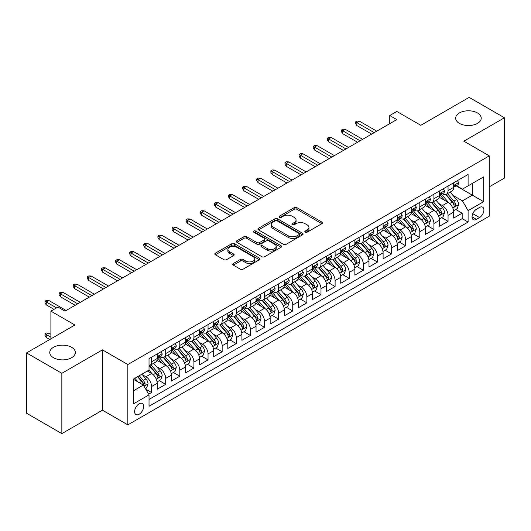 <?xml version="1.0" encoding="UTF-8"?>
<svg xmlns="http://www.w3.org/2000/svg" width="531" height="531" viewBox="0 0 531 531"><rect width="100%" height="100%" fill="white"/><g stroke="black" fill="none" stroke-linecap="round" stroke-linejoin="round"><path stroke-width="0.8" d="M305.212 232.186A1.374 0.79 0 0 0 307.15 232.186L321.879 223.684A1.958 1.128 0 0 0 322.45 222.887A1.958 1.128 0 0 0 321.879 222.084L296.929 207.681A1.958 1.128 0 0 0 294.161 207.681L279.439 216.183A1.374 0.79 0 0 0 279.034 216.741A1.374 0.79 0 0 0 279.439 217.305A1.374 0.79 0 0 0 281.377 217.305L283.282 216.203A6.272 3.617 0 0 1 292.15 216.203L294.227 217.405A6.272 3.617 0 0 1 296.066 219.967A6.272 3.617 0 0 1 294.227 222.522L292.322 223.624A1.374 0.79 0 0 0 291.924 224.182A1.374 0.79 0 0 0 292.322 224.746A1.374 0.79 0 0 0 294.267 224.746L296.172 223.644A6.272 3.617 0 0 1 305.04 223.644L307.117 224.845A6.272 3.617 0 0 1 308.956 227.407A6.272 3.617 0 0 1 307.117 229.963L305.212 231.065A1.374 0.79 0 0 0 304.807 231.622A1.374 0.79 0 0 0 305.212 232.186L305.212 231.065M71.585 347.294A12.777 7.374 0 0 0 57.66 345.694A12.777 7.374 0 0 0 49.775 352.511A12.777 7.374 0 0 0 53.518 357.728A12.777 7.374 0 0 0 67.444 359.328A12.777 7.374 0 0 0 75.329 352.511A12.777 7.374 0 0 0 71.585 347.294M477.482 112.95A12.777 7.374 0 0 0 463.556 111.351A12.777 7.374 0 0 0 455.671 118.167A12.777 7.374 0 0 0 459.415 123.384A12.777 7.374 0 0 0 473.34 124.984A12.777 7.374 0 0 0 481.225 118.167A12.777 7.374 0 0 0 477.482 112.95M139.142 414.26A6.392 3.69 120 0 0 143.317 408.624A6.392 3.69 120 0 0 142.335 403.507A6.392 3.69 120 0 0 139.142 403.825A6.392 3.69 120 0 0 134.967 409.454A6.392 3.69 120 0 0 135.949 414.572A6.392 3.69 120 0 0 139.142 414.26M233.321 263.529A1.958 1.128 0 0 0 232.751 264.332A1.958 1.128 0 0 0 233.321 265.128L240.324 269.171A1.958 1.128 0 0 0 243.092 269.171L259.447 259.725A1.958 1.128 0 0 0 260.017 258.929A1.958 1.128 0 0 0 259.447 258.126L234.503 243.729A1.958 1.128 0 0 0 231.728 243.729L215.38 253.168A1.958 1.128 0 0 0 214.803 253.971A1.958 1.128 0 0 0 215.38 254.767L223.83 259.646A1.958 1.128 0 0 0 226.604 259.646L233.6 255.61A1.958 1.128 0 0 0 234.178 254.807A1.958 1.128 0 0 0 233.6 254.01L229.412 251.588A5.244 3.027 0 0 1 227.872 249.444A5.244 3.027 0 0 1 231.111 246.649A5.244 3.027 0 0 1 236.826 247.307L253.247 256.785A5.244 3.027 0 0 1 254.78 258.929A5.244 3.027 0 0 1 251.541 261.723A5.244 3.027 0 0 1 245.833 261.066L243.092 259.486A1.958 1.128 0 0 0 240.324 259.486L233.321 263.529L233.321 265.128M489.27 186.846L504.45 178.077L504.45 117.763L469.152 97.385L420.798 125.303L396.796 111.444L389.741 115.519L396.796 119.594L65.021 311.146L57.965 307.071L50.903 311.146L50.903 338.858M61.848 373.3L61.848 433.615L102.437 410.184L102.437 349.863L61.848 373.3L26.55 352.923L74.904 325.005L50.903 311.146M102.437 349.863L127.845 364.538L489.27 155.868L489.27 216.183L127.845 424.853L127.845 364.538M504.45 117.763L463.862 141.193L489.27 155.868M283.421 244.287A1.958 1.128 0 0 0 286.189 244.287L302.544 234.848A1.958 1.128 0 0 0 303.121 234.045A1.958 1.128 0 0 0 302.544 233.248L277.6 218.845A1.958 1.128 0 0 0 274.826 218.845L258.478 228.284A1.958 1.128 0 0 0 257.9 229.087A1.958 1.128 0 0 0 258.478 229.883L283.421 244.287M254.243 232.485A1.374 0.79 0 0 1 255.637 232.678L255.637 231.045L280.992 245.687A1.958 1.128 0 0 1 281.569 246.484A1.958 1.128 0 0 1 280.992 247.287L264.644 256.725A1.958 1.128 0 0 1 261.869 256.725L236.926 242.328L236.926 240.729A1.958 1.128 0 0 0 236.355 241.525A1.958 1.128 0 0 0 236.926 242.328M236.926 240.729L243.928 236.687A1.958 1.128 0 0 1 246.696 236.687L256.812 242.528A1.958 1.128 0 0 0 259.586 242.528L264.226 239.846A1.958 1.128 0 0 0 264.803 239.043A1.958 1.128 0 0 0 264.226 238.246L253.692 232.166A1.374 0.79 0 0 1 253.294 231.602A1.374 0.79 0 0 1 254.143 230.872A1.374 0.79 0 0 1 255.637 231.045M61.848 433.615L26.55 413.237L26.55 352.923M148.64 394.188L151.567 392.495L145.706 389.11M142.374 374.713L145.919 376.764A7.985 4.613 60 0 1 151.567 386.541L157.216 383.282L157.216 389.236L165.685 384.344L159.26 380.634M156.492 366.563L160.037 368.614A7.985 4.613 60 0 1 165.685 378.391L171.334 375.132L171.334 381.085L179.803 376.194L173.378 372.483M170.61 358.412L174.155 360.463A7.985 4.613 60 0 1 179.803 370.24L185.452 366.981L185.452 372.928L193.921 368.043L187.496 364.332M184.728 350.261L188.273 352.312A7.985 4.613 60 0 1 193.921 362.089L199.57 358.83L199.57 364.777L208.039 359.892L201.614 356.182M198.846 342.11L202.391 344.161A7.985 4.613 60 0 1 208.039 353.938L213.688 350.679L213.688 356.626L222.157 351.741L215.732 348.031M212.964 333.959L216.509 336.004A7.985 4.613 60 0 1 222.157 345.787L227.806 342.528L227.806 348.475L236.275 343.59L229.85 339.88M227.082 325.808L230.627 327.853A7.985 4.613 60 0 1 236.275 337.636L241.924 334.377L241.924 340.325L250.393 335.439L243.968 331.729M241.2 317.657L244.745 319.702A7.985 4.613 60 0 1 250.393 329.485L256.042 326.226L256.042 332.174L264.511 327.288L258.086 323.578M255.318 309.507L258.862 311.551A7.985 4.613 60 0 1 264.511 321.335L270.16 318.076L270.16 324.023L278.629 319.131L272.204 315.427M269.436 301.356L272.98 303.4A7.985 4.613 60 0 1 278.629 313.184L284.277 309.925L284.277 315.872L292.747 310.98L286.322 307.276M283.554 293.205L287.098 295.249A7.985 4.613 60 0 1 292.747 305.033L298.395 301.774L298.395 307.721L306.865 302.829L300.44 299.126M297.672 285.054L301.216 287.098A7.985 4.613 60 0 1 306.865 296.882L312.513 293.623L312.513 299.57L320.983 294.678L314.558 290.975M311.79 276.903L315.334 278.948A7.985 4.613 60 0 1 320.983 288.731L326.631 285.472L326.631 291.419L335.101 286.528L328.676 282.824M325.908 268.752L329.452 270.797A7.985 4.613 60 0 1 335.101 280.58L340.749 277.321L340.749 283.269L349.219 278.377L342.794 274.673M340.026 260.602L343.57 262.646A7.985 4.613 60 0 1 349.219 272.43L354.867 269.171L354.867 275.118L363.337 270.226L356.918 266.522M354.144 252.451L357.695 254.495A7.985 4.613 60 0 1 363.337 264.279L368.985 261.02L368.985 266.967L377.455 262.075L371.036 258.371M368.262 244.3L371.813 246.344A7.985 4.613 60 0 1 377.455 256.128L383.103 252.869L383.103 258.816L391.573 253.924L385.154 250.214M382.386 236.149L385.931 238.193A7.985 4.613 60 0 1 391.573 247.977L397.221 244.718L397.221 250.665L405.691 245.773L399.272 242.063M396.504 227.998L400.049 230.042A7.985 4.613 60 0 1 405.691 239.826L411.339 236.567L411.339 242.514L419.809 237.622L413.39 233.912M410.622 219.847L414.167 221.892A7.985 4.613 60 0 1 419.809 231.675L425.457 228.41L425.457 234.363L433.927 229.472L427.508 225.761M424.74 211.696L428.285 213.741A7.985 4.613 60 0 1 433.927 223.524L439.575 220.259L439.575 226.213L448.051 221.321L448.051 215.374A7.985 4.613 -120 0 0 442.403 205.59L438.858 203.546M441.626 217.61L448.051 221.321M157.216 383.282A7.985 4.613 -120 0 0 151.567 373.499L147.333 371.056M171.334 375.132A7.985 4.613 -120 0 0 165.685 365.348L156.95 360.31M185.452 366.981A7.985 4.613 -120 0 0 179.803 357.197L171.075 352.159M199.57 358.83A7.985 4.613 -120 0 0 193.921 349.046L185.193 344.008M213.688 350.679A7.985 4.613 -120 0 0 208.039 340.895L199.311 335.857M227.806 342.528A7.985 4.613 -120 0 0 222.157 332.745L213.429 327.707M241.924 334.377A7.985 4.613 -120 0 0 236.275 324.594L227.547 319.556M256.042 326.226A7.985 4.613 -120 0 0 250.393 316.443L241.665 311.405M270.16 318.076A7.985 4.613 -120 0 0 264.511 308.292L255.783 303.254M284.277 309.925A7.985 4.613 -120 0 0 278.629 300.141L269.901 295.103M298.395 301.774A7.985 4.613 -120 0 0 292.747 291.99L284.019 286.952M312.513 293.623A7.985 4.613 -120 0 0 306.865 283.839L298.137 278.802M326.631 285.472A7.985 4.613 -120 0 0 320.983 275.689L312.255 270.651M340.749 277.321A7.985 4.613 -120 0 0 335.101 267.538L326.373 262.5M354.867 269.171A7.985 4.613 -120 0 0 349.219 259.387L340.49 254.349M368.985 261.02A7.985 4.613 -120 0 0 363.337 251.236L354.608 246.198M383.103 252.869A7.985 4.613 -120 0 0 377.455 243.085L368.726 238.041M397.221 244.718A7.985 4.613 -120 0 0 391.573 234.934L382.844 229.89M411.339 236.567A7.985 4.613 -120 0 0 405.691 226.783L396.962 221.739M425.457 228.41A7.985 4.613 -120 0 0 419.809 218.633L411.08 213.588M439.575 220.259A7.985 4.613 -120 0 0 433.927 210.482L425.198 205.437M479.533 207.462L476.426 209.26A6.193 3.571 120 0 0 472.384 214.71A6.193 3.571 120 0 0 473.333 219.675A6.193 3.571 120 0 0 476.426 219.363L479.533 217.571A6.193 3.571 120 0 0 483.575 212.121A6.193 3.571 120 0 0 482.626 207.156A6.193 3.571 120 0 0 479.533 207.462M133.493 390.783L143.377 385.075L149.025 394.858L149.025 406.268L468.096 222.058L468.096 210.641L462.448 200.864L452.976 195.395M149.025 394.858L133.493 403.825L133.493 379.041L149.025 370.08L149.025 358.664L468.096 174.453L468.096 185.863L483.628 176.896L483.628 201.68L468.096 210.641M159.964 356.832L160.037 356.872A7.985 4.613 60 0 0 164.033 357.27L169.681 354.011A7.985 4.613 -120 0 0 171.334 350.354L171.334 345.787M174.082 348.681L174.155 348.721A7.985 4.613 60 0 0 178.15 349.119L183.799 345.86A7.985 4.613 -120 0 0 185.452 342.203L185.452 337.636M188.2 340.53L188.273 340.57A7.985 4.613 60 0 0 192.268 340.968L197.917 337.709A7.985 4.613 -120 0 0 199.57 334.052L199.57 329.485M202.318 332.379L202.391 332.419A7.985 4.613 60 0 0 206.386 332.818L212.035 329.552A7.985 4.613 -120 0 0 213.688 325.901L213.688 321.335M216.436 324.229L216.509 324.268A7.985 4.613 60 0 0 220.504 324.667L226.153 321.401A7.985 4.613 -120 0 0 227.806 317.75L227.806 313.184M230.554 316.078L230.627 316.118A7.985 4.613 60 0 0 234.622 316.516L240.271 313.25A7.985 4.613 -120 0 0 241.924 309.6L241.924 305.033M244.672 307.927L244.745 307.967A7.985 4.613 60 0 0 248.74 308.365L254.389 305.099A7.985 4.613 -120 0 0 256.042 301.449L256.042 296.882M258.789 299.776L258.862 299.816A7.985 4.613 60 0 0 262.858 300.214L268.507 296.948A7.985 4.613 -120 0 0 270.16 293.298L270.16 288.731M272.907 291.625L272.98 291.665A7.985 4.613 60 0 0 276.976 292.063L282.625 288.798A7.985 4.613 -120 0 0 284.277 285.147L284.277 280.58M287.025 283.474L287.098 283.514A7.985 4.613 60 0 0 291.094 283.912L296.743 280.647A7.985 4.613 -120 0 0 298.395 276.99L298.395 272.43M301.143 275.317L301.216 275.363A7.985 4.613 60 0 0 305.212 275.755L310.861 272.496A7.985 4.613 -120 0 0 312.513 268.839L312.513 264.279M315.261 267.166L315.334 267.212A7.985 4.613 60 0 0 319.33 267.604L324.979 264.345A7.985 4.613 -120 0 0 326.631 260.688L326.631 256.128M329.379 259.015L329.452 259.062A7.985 4.613 60 0 0 333.448 259.453L339.097 256.194A7.985 4.613 -120 0 0 340.749 252.537L340.749 247.977M343.497 250.864L343.57 250.911A7.985 4.613 60 0 0 347.566 251.302L353.215 248.043A7.985 4.613 -120 0 0 354.867 244.386L354.867 239.826M357.615 242.713L357.695 242.76A7.985 4.613 60 0 0 361.684 243.152L367.333 239.893A7.985 4.613 -120 0 0 368.985 236.235L368.985 231.675M371.733 234.563L371.813 234.609A7.985 4.613 60 0 0 375.802 235.001L381.45 231.742A7.985 4.613 -120 0 0 383.103 228.084L383.103 223.524M385.851 226.412L385.931 226.458A7.985 4.613 60 0 0 389.92 226.85L395.568 223.591A7.985 4.613 -120 0 0 397.221 219.934L397.221 215.374M399.969 218.261L400.049 218.307A7.985 4.613 60 0 0 404.038 218.699L409.686 215.44A7.985 4.613 -120 0 0 411.339 211.783L411.339 207.223M414.094 210.11L414.167 210.157A7.985 4.613 60 0 0 418.156 210.548L423.804 207.289A7.985 4.613 -120 0 0 425.457 203.632L425.457 199.072M428.212 201.959L428.285 202.006A7.985 4.613 60 0 0 432.274 202.397L437.922 199.138A7.985 4.613 -120 0 0 439.575 195.481L439.575 190.914M149.025 399.425L462.169 218.633L462.169 213.17L453.693 218.062L453.693 212.108A7.985 4.613 -120 0 0 448.051 202.331L439.316 197.286M442.33 193.808L442.403 193.855A7.985 4.613 -120 0 0 446.392 194.246A7.985 4.613 -120 0 0 448.051 190.589L448.051 186.029M446.392 194.246L452.04 190.987A7.985 4.613 -120 0 0 453.693 187.33L453.693 182.764M151.567 357.197L151.567 361.764A7.985 4.613 60 0 1 149.915 365.421A7.985 4.613 60 0 1 149.025 365.74M149.915 365.421L155.556 362.162A7.985 4.613 -120 0 0 157.216 358.505L157.216 353.938M165.685 349.046L165.685 353.613A7.985 4.613 60 0 1 164.033 357.27M179.803 340.895L179.803 345.462A7.985 4.613 60 0 1 178.15 349.119M193.921 332.745L193.921 337.311A7.985 4.613 60 0 1 192.268 340.968M208.039 324.594L208.039 329.16A7.985 4.613 60 0 1 206.386 332.818M222.157 316.443L222.157 321.009A7.985 4.613 60 0 1 220.504 324.667M236.275 308.292L236.275 312.859A7.985 4.613 60 0 1 234.622 316.516M250.393 300.141L250.393 304.708A7.985 4.613 60 0 1 248.74 308.365M264.511 291.99L264.511 296.557A7.985 4.613 60 0 1 262.858 300.214M278.629 283.839L278.629 288.406A7.985 4.613 60 0 1 276.976 292.063M292.747 275.689L292.747 280.255A7.985 4.613 60 0 1 291.094 283.912M306.865 267.538L306.865 272.104A7.985 4.613 60 0 1 305.212 275.755M320.983 259.387L320.983 263.953A7.985 4.613 60 0 1 319.33 267.604M335.101 251.236L335.101 255.803A7.985 4.613 60 0 1 333.448 259.453M349.219 243.085L349.219 247.652A7.985 4.613 60 0 1 347.566 251.302M363.337 234.934L363.337 239.501A7.985 4.613 60 0 1 361.684 243.152M377.455 226.783L377.455 231.35A7.985 4.613 60 0 1 375.802 235.001M391.573 218.633L391.573 223.193A7.985 4.613 60 0 1 389.92 226.85M405.691 210.482L405.691 215.042A7.985 4.613 60 0 1 404.038 218.699M419.809 202.331L419.809 206.891A7.985 4.613 60 0 1 418.156 210.548M433.927 194.18L433.927 198.74A7.985 4.613 60 0 1 432.274 202.397M433.927 223.524L433.927 229.472M419.809 231.675L419.809 237.622M405.691 239.826L405.691 245.773M391.573 247.977L391.573 253.924M377.455 256.128L377.455 262.075M363.337 264.279L363.337 270.226M349.219 272.43L349.219 278.377M335.101 280.58L335.101 286.528M320.983 288.731L320.983 294.678M306.865 296.882L306.865 302.829M292.747 305.033L292.747 310.98M278.629 313.184L278.629 319.131M264.511 321.335L264.511 327.288M250.393 329.485L250.393 335.439M236.275 337.636L236.275 343.59M222.157 345.787L222.157 351.741M208.039 353.938L208.039 359.892M193.921 362.089L193.921 368.043M179.803 370.24L179.803 376.194M165.685 378.391L165.685 384.344M151.567 386.541L151.567 392.495M143.377 385.075L133.493 379.373M462.448 200.864L472.331 195.156L472.331 183.421L483.628 176.896M456.162 185.823L483.628 201.68M456.448 185.658L462.448 189.122L468.096 185.863M102.437 410.184L127.845 424.853M389.741 115.519L389.741 123.67M455.744 209.46L462.169 213.17M462.169 218.633L468.096 222.058M305.763 232.379L307.117 231.596A6.272 3.617 0 0 0 308.956 229.034L308.956 227.407M296.066 219.967L296.066 221.593A6.272 3.617 0 0 1 294.227 224.155L292.873 224.938M321.852 223.697L296.929 209.314A1.958 1.128 0 0 0 294.161 209.314L279.983 217.498M302.517 234.861L277.6 220.471A1.958 1.128 0 0 0 274.826 220.471L258.504 229.903M299.079 234.602A1.374 0.79 0 0 0 299.484 234.045A1.374 0.79 0 0 0 299.079 233.487L277.182 220.843A1.374 0.79 0 0 0 275.244 220.843L273.233 222.004A6.272 3.617 0 0 0 271.401 224.567A6.272 3.617 0 0 0 273.233 227.122L288.2 235.764A6.272 3.617 0 0 0 297.068 235.764L299.079 234.602L299.079 236.235A1.374 0.79 0 0 0 299.484 235.678L299.484 234.045M271.401 224.567L271.401 226.193A6.272 3.617 0 0 0 273.233 228.755L273.233 227.122M299.079 236.235L297.068 237.397A6.272 3.617 0 0 1 288.2 237.397L273.233 228.755M236.952 242.342L243.928 238.313L243.928 236.687M264.803 239.043L264.803 240.676A1.958 1.128 0 0 1 264.226 241.479L259.586 244.154A1.958 1.128 0 0 1 256.812 244.154L246.696 238.313A1.958 1.128 0 0 0 243.928 238.313M255.637 232.678L280.972 247.3M267.312 248.588A5.244 3.027 0 0 0 273.02 249.245A5.244 3.027 0 0 0 276.259 246.444A5.244 3.027 0 0 0 274.726 244.306L268.938 240.968A1.958 1.128 0 0 0 266.164 240.968L261.524 243.649A1.958 1.128 0 0 0 260.953 244.446A1.958 1.128 0 0 0 261.524 245.249L267.312 248.588L267.312 250.22A5.244 3.027 0 0 0 273.02 250.871A5.244 3.027 0 0 0 276.259 248.077L276.259 246.444M260.953 244.446L260.953 246.079A1.958 1.128 0 0 0 261.524 246.875L261.524 245.249M267.312 250.22L261.524 246.875M254.78 258.929L254.78 260.555A5.244 3.027 0 0 1 251.541 263.356A5.244 3.027 0 0 1 245.833 262.699L243.092 261.119A1.958 1.128 0 0 0 240.324 261.119L233.348 265.142M227.872 249.444L227.872 251.077A5.244 3.027 0 0 0 229.412 253.221L229.412 251.588M233.574 255.623L229.412 253.221M259.42 259.745L234.503 245.355A1.958 1.128 0 0 0 231.728 245.355L215.407 254.78M453.574 210.714L457.224 208.603L458.638 204.528A5.29 3.053 -120 0 0 456.574 199.563L450.122 192.096M448.834 202.849L441.46 194.313M444.639 200.36L440.358 195.408A12.678 7.321 -120 0 0 439.967 194.963M445.675 194.532L452.2 202.092A5.29 3.053 60 0 1 454.085 205.736L454.47 206.36L455.186 206.26L455.777 204.754A5.29 3.053 -120 0 0 453.892 201.11L447.441 193.642M446.06 194.412L453.069 202.53A2.695 1.553 60 0 1 453.746 203.585L455.777 204.754M457.437 180.606L458.638 182.684A5.29 3.053 60 0 1 457.543 185.027L454.861 186.573A5.29 3.053 -120 0 0 455.777 185.359L455.671 184.888M453.872 186.826L453.892 186.819A5.29 3.053 -120 0 0 454.861 186.573M455.094 184.961L455.777 185.359C455.445 184.556 454.881 184.888 454.085 186.335A5.29 3.053 60 0 1 453.693 187.085M374.209 132.637L356.845 122.615L356.845 125.548L355.571 123.511L355.571 121.878L356.845 122.615L359.387 121.148L376.751 131.17M356.845 125.548L371.667 134.104M355.571 121.878L356.985 121.061L359.387 121.148M439.456 218.865L443.106 216.754L444.52 212.679A5.29 3.053 -120 0 0 442.456 207.714L436.004 200.247M434.716 210.999L427.342 202.464M430.522 208.51L426.24 203.559A12.678 7.321 -120 0 0 425.849 203.114M431.557 202.683L438.082 210.243A5.29 3.053 60 0 1 439.967 213.887L440.352 214.511L441.069 214.411L441.659 212.904A5.29 3.053 -120 0 0 439.774 209.26L433.323 201.793M431.942 202.563L438.951 210.681A2.695 1.553 60 0 1 439.628 211.736L441.659 212.904M425.338 227.016L428.988 224.905L430.402 220.83A5.29 3.053 -120 0 0 428.338 215.865L421.886 208.398M420.598 219.15L413.224 210.615M416.404 216.661L412.122 211.71A12.678 7.321 -120 0 0 411.731 211.265M417.439 210.84L423.964 218.394A5.29 3.053 60 0 1 425.849 222.038L426.234 222.662L426.951 222.562L427.541 221.055A5.29 3.053 -120 0 0 425.656 217.411L419.205 209.944M417.824 210.714L424.833 218.832A2.695 1.553 60 0 1 425.51 219.887L427.541 221.055M411.22 235.167L414.87 233.056L416.284 228.98A5.29 3.053 -120 0 0 414.22 224.016L407.768 216.548M406.48 227.301L399.106 218.765M402.286 224.812L398.004 219.861A12.678 7.321 -120 0 0 397.613 219.416M403.321 218.991L409.846 226.545A5.29 3.053 60 0 1 411.731 230.189L412.116 230.812L412.833 230.713L413.423 229.206A5.29 3.053 -120 0 0 411.538 225.562L405.087 218.095M403.706 218.865L410.715 226.983A2.695 1.553 60 0 1 411.392 228.038L413.423 229.206M397.102 243.317L400.752 241.213L402.166 237.131A5.29 3.053 -120 0 0 400.102 232.166L393.65 224.699M392.363 235.452L384.988 226.916M388.168 232.963L383.886 228.011A12.678 7.321 -120 0 0 383.495 227.567M389.203 227.142L395.728 234.695A5.29 3.053 60 0 1 397.613 238.339L397.998 238.963L398.715 238.864L399.305 237.357A5.29 3.053 -120 0 0 397.42 233.713L390.969 226.246M389.588 227.016L396.597 235.133A2.695 1.553 60 0 1 397.274 236.189L399.305 237.357M443.319 188.757L444.52 190.835A5.29 3.053 60 0 1 443.425 193.178L440.743 194.724A5.29 3.053 -120 0 0 441.659 193.51L441.553 193.038M439.754 194.977L439.774 194.977A5.29 3.053 -120 0 0 440.743 194.724M440.976 193.111L441.659 193.51C441.327 192.707 440.763 193.038 439.967 194.485A5.29 3.053 60 0 1 439.575 195.235M360.091 140.788L342.727 130.765L342.727 133.699L341.453 131.661L341.453 130.029L342.727 130.765L345.269 129.298L362.633 139.321M342.727 133.699L357.549 142.255M341.453 130.029L342.867 129.212L345.269 129.298M429.201 196.908L430.402 198.986A5.29 3.053 60 0 1 429.307 201.329L426.619 202.875A5.29 3.053 -120 0 0 427.541 201.661L427.435 201.189M425.636 203.127L425.656 203.127A5.29 3.053 -120 0 0 426.619 202.875M426.858 201.262L427.541 201.661C427.209 200.864 426.645 201.189 425.849 202.636A5.29 3.053 60 0 1 425.457 203.386M345.973 148.939L328.609 138.916L328.609 141.85L327.335 139.812L327.335 138.179L328.609 138.916L331.152 137.449L348.515 147.472M328.609 141.85L343.431 150.406M327.335 138.179L328.749 137.363L331.152 137.449M415.083 205.059L416.284 207.136A5.29 3.053 60 0 1 415.189 209.48L412.501 211.026A5.29 3.053 -120 0 0 413.423 209.811L413.31 209.34M411.518 211.278L411.538 211.278A5.29 3.053 -120 0 0 412.501 211.026M412.74 209.413L413.423 209.811C413.091 209.015 412.527 209.34 411.731 210.787A5.29 3.053 60 0 1 411.339 211.537M331.855 157.09L314.491 147.067L314.491 150.001L313.217 147.963L313.217 146.33L314.491 147.067L317.034 145.6L334.397 155.623M314.491 150.001L329.313 158.557M313.217 146.33L314.631 145.514L317.034 145.6M400.965 213.21L402.166 215.287A5.29 3.053 60 0 1 401.071 217.63L398.383 219.177A5.29 3.053 -120 0 0 399.305 217.962L399.193 217.491M397.4 219.429L397.42 219.429A5.29 3.053 -120 0 0 398.383 219.177M398.622 217.564L399.305 217.962C398.973 217.166 398.409 217.491 397.613 218.938A5.29 3.053 60 0 1 397.221 219.688M317.737 165.241L300.373 155.218L300.373 158.152L299.099 156.114L299.099 154.481L300.373 155.218L302.916 153.751L320.279 163.774M300.373 158.152L315.195 166.707M299.099 154.481L300.513 153.665L302.916 153.751M382.984 251.468L386.634 249.364L388.048 245.282A5.29 3.053 -120 0 0 385.984 240.317L379.532 232.85M378.245 243.603L370.87 235.067M374.043 241.114L369.768 236.162A12.678 7.321 -120 0 0 369.377 235.718M375.085 235.293L381.61 242.846A5.29 3.053 60 0 1 383.495 246.49L383.88 247.114L384.597 247.015L385.187 245.508A5.29 3.053 -120 0 0 383.302 241.864L376.851 234.397M375.47 235.167L382.479 243.284A2.695 1.553 60 0 1 383.156 244.34L385.187 245.508M386.847 221.361L388.048 223.438A5.29 3.053 60 0 1 386.953 225.781L384.265 227.328A5.29 3.053 -120 0 0 385.187 226.113L385.075 225.642M383.282 227.58L383.302 227.58A5.29 3.053 -120 0 0 384.265 227.328M384.504 225.715L385.187 226.113C384.856 225.317 384.291 225.642 383.495 227.089A5.29 3.053 60 0 1 383.103 227.839M303.619 173.391L286.255 163.369L286.255 166.303L284.981 164.265L284.981 162.632L286.255 163.369L288.798 161.902L306.161 171.925M286.255 166.303L301.077 174.858M284.981 162.632L286.395 161.816L288.798 161.902M368.866 259.619L372.516 257.515L373.924 253.433A5.29 3.053 -120 0 0 371.866 248.468L365.414 241.001M364.127 251.754L356.752 243.218M359.925 249.265L355.651 244.313A12.678 7.321 -120 0 0 355.259 243.868M360.967 243.444L367.492 250.997A5.29 3.053 60 0 1 369.377 254.641L369.762 255.265L370.479 255.165L371.069 253.659A5.29 3.053 -120 0 0 369.184 250.015L362.733 242.548M361.352 243.317L368.361 251.435A2.695 1.553 60 0 1 369.038 252.49L371.069 253.659M372.729 229.511L373.924 231.589A5.29 3.053 60 0 1 372.835 233.932L370.147 235.479A5.29 3.053 -120 0 0 371.069 234.264L370.957 233.793M369.164 235.731L369.184 235.731A5.29 3.053 -120 0 0 370.147 235.479M370.386 233.866L371.069 234.264C370.738 233.467 370.173 233.793 369.377 235.24A5.29 3.053 60 0 1 368.985 235.996M289.501 181.542L272.137 171.52L272.137 174.453L270.863 172.416L270.863 170.783L272.137 171.52L274.68 170.053L292.043 180.075M272.137 174.453L286.959 183.009M270.863 170.783L272.277 169.966L274.68 170.053M354.748 267.77L358.398 265.666L359.806 261.591A5.29 3.053 -120 0 0 357.748 256.619L351.296 249.152M350.009 259.905L342.634 251.369M345.807 257.416L341.533 252.464A12.678 7.321 -120 0 0 341.141 252.019M346.849 251.594L353.374 259.148A5.29 3.053 60 0 1 355.259 262.792L355.644 263.416L356.361 263.316L356.951 261.816A5.29 3.053 -120 0 0 355.066 258.166L348.615 250.698M347.234 251.468L354.243 259.586A2.695 1.553 60 0 1 354.92 260.641L356.951 261.816M358.611 237.662L359.806 239.74A5.29 3.053 60 0 1 358.71 242.083L356.029 243.629A5.29 3.053 -120 0 0 356.951 242.415L356.839 241.944M355.047 243.882L355.066 243.882A5.29 3.053 -120 0 0 356.029 243.629M356.268 242.017L356.951 242.415C356.62 241.618 356.055 241.944 355.259 243.39A5.29 3.053 60 0 1 354.867 244.147M275.383 189.693L258.02 179.67L258.02 182.604L256.745 180.567L256.745 178.934L258.02 179.67L260.562 178.204L277.925 188.226M258.02 182.604L272.841 191.16M256.745 178.934L258.159 178.117L260.562 178.204M340.63 275.921L344.28 273.817L345.688 269.741A5.29 3.053 -120 0 0 343.63 264.77L337.178 257.303M335.884 268.055L328.516 259.52M331.689 265.566L327.415 260.615A12.678 7.321 -120 0 0 327.023 260.17M332.731 259.745L339.256 267.299A5.29 3.053 60 0 1 341.141 270.943L341.526 271.567L342.243 271.467L342.834 269.967A5.29 3.053 -120 0 0 340.948 266.316L334.497 258.849M333.11 259.619L340.125 267.737A2.695 1.553 60 0 1 340.802 268.792L342.834 269.967M344.493 245.813L345.688 247.891A5.29 3.053 60 0 1 344.592 250.234L341.911 251.78A5.29 3.053 -120 0 0 342.834 250.566L342.721 250.094M340.929 252.033L340.948 252.033A5.29 3.053 -120 0 0 341.911 251.78M342.15 250.167L342.834 250.566C342.502 249.769 341.937 250.094 341.141 251.541A5.29 3.053 60 0 1 340.749 252.298M261.265 197.844L243.902 187.821L243.902 190.755L242.627 188.717L242.627 187.085L243.902 187.821L246.444 186.354L263.807 196.377M243.902 190.755L258.723 199.311M242.627 187.085L244.041 186.275L246.444 186.354M326.512 284.072L330.163 281.968L331.57 277.892A5.29 3.053 -120 0 0 329.512 272.921L323.06 265.454M321.766 276.206L314.398 267.67M317.571 273.717L313.297 268.766A12.678 7.321 -120 0 0 312.898 268.321M318.613 267.896L325.138 275.45A5.29 3.053 60 0 1 327.023 279.094L327.408 279.718L328.125 279.618L328.716 278.118A5.29 3.053 -120 0 0 326.83 274.467L320.379 267M318.992 267.77L326.007 275.888A2.695 1.553 60 0 1 326.684 276.943L328.716 278.118M330.375 253.964L331.57 256.042A5.29 3.053 60 0 1 330.474 258.385L327.793 259.931A5.29 3.053 -120 0 0 328.716 258.716L328.603 258.245M326.811 260.183L326.83 260.183A5.29 3.053 -120 0 0 327.793 259.931M328.032 258.318L328.716 258.716C328.384 257.92 327.819 258.245 327.023 259.692A5.29 3.053 60 0 1 326.631 260.449M247.147 205.995L229.784 195.972L229.784 198.906L228.509 196.868L228.509 195.235L229.784 195.972L232.319 194.505L249.689 204.528M229.784 198.906L244.605 207.462M228.509 195.235L229.923 194.426L232.319 194.505M312.394 292.223L316.045 290.118L317.452 286.043A5.29 3.053 -120 0 0 315.394 281.072L308.942 273.604M307.648 284.357L300.28 275.821M303.453 281.868L299.179 276.916A12.678 7.321 -120 0 0 298.78 276.478M304.495 276.047L311.02 283.6A5.29 3.053 60 0 1 312.905 287.244L313.29 287.868L314 287.769L314.598 286.269A5.29 3.053 -120 0 0 312.713 282.618L306.261 275.151M304.874 275.921L311.889 284.039A2.695 1.553 60 0 1 312.567 285.094L314.598 286.269M316.257 262.115L317.452 264.192A5.29 3.053 60 0 1 316.357 266.535L313.675 268.082A5.29 3.053 -120 0 0 314.598 266.867L314.485 266.396M312.693 268.334L312.713 268.334A5.29 3.053 -120 0 0 313.675 268.082M313.914 266.469L314.598 266.867C314.266 266.071 313.702 266.396 312.905 267.843A5.29 3.053 60 0 1 312.513 268.6M233.029 214.146L215.666 204.123L215.666 207.057L214.391 205.019L214.391 203.386L215.666 204.123L218.201 202.656L235.572 212.679M215.666 207.057L230.487 215.613M214.391 203.386L215.805 202.576L218.201 202.656M298.276 300.373L301.927 298.269L303.334 294.194A5.29 3.053 -120 0 0 301.276 289.222L294.824 281.755M293.53 292.508L286.163 283.972M289.335 290.019L285.061 285.067A12.678 7.321 -120 0 0 284.662 284.629M290.377 284.198L296.902 291.751A5.29 3.053 60 0 1 298.787 295.395L299.172 296.019L299.882 295.92L300.48 294.42A5.29 3.053 -120 0 0 298.595 290.769L292.143 283.302M290.756 284.072L297.772 292.189A2.695 1.553 60 0 1 298.449 293.245L300.48 294.42M302.139 270.266L303.334 272.343A5.29 3.053 60 0 1 302.239 274.686L299.557 276.233A5.29 3.053 -120 0 0 300.48 275.018L300.367 274.547M298.575 276.485L298.595 276.485A5.29 3.053 -120 0 0 299.557 276.233M299.796 274.62L300.48 275.018C300.148 274.222 299.584 274.547 298.787 275.994A5.29 3.053 60 0 1 298.395 276.751M218.911 222.297L201.548 212.274L201.548 215.208L200.273 213.17L200.273 211.537L201.548 212.274L204.083 210.807L221.454 220.83M201.548 215.208L216.369 223.763M200.273 211.537L201.687 210.727L204.083 210.807M284.158 308.524L287.809 306.42L289.216 302.345A5.29 3.053 -120 0 0 287.158 297.373L280.707 289.906M279.412 300.659L272.045 292.123M275.217 298.17L270.943 293.218A12.678 7.321 -120 0 0 270.544 292.78M276.259 292.349L282.784 299.902A5.29 3.053 60 0 1 284.669 303.546L285.054 304.177L285.764 304.071L286.362 302.57A5.29 3.053 -120 0 0 284.477 298.926L278.025 291.453M276.638 292.223L283.654 300.34A2.695 1.553 60 0 1 284.331 301.396L286.362 302.57M288.021 278.417L289.216 280.494A5.29 3.053 60 0 1 288.121 282.837L285.439 284.39A5.29 3.053 -120 0 0 286.362 283.169L286.249 282.698M284.457 284.636L284.477 284.636A5.29 3.053 -120 0 0 285.439 284.39M285.678 282.771L286.362 283.169C286.03 282.373 285.466 282.698 284.669 284.145A5.29 3.053 60 0 1 284.277 284.901M204.793 230.447L187.43 220.425L187.43 223.359L186.155 221.321L186.155 219.688L187.43 220.425L189.965 218.958L207.336 228.98M187.43 223.359L202.251 231.914M186.155 219.688L187.569 218.878L189.965 218.958M273.903 286.567L275.098 288.652A5.29 3.053 60 0 1 274.003 290.988L271.321 292.541A5.29 3.053 -120 0 0 272.244 291.32L272.131 290.849M270.339 292.787L270.359 292.787A5.29 3.053 -120 0 0 271.321 292.541M271.56 290.928L272.244 291.32C271.912 290.523 271.348 290.849 270.551 292.296A5.29 3.053 60 0 1 270.16 293.052M190.675 238.598L173.305 228.576L173.305 231.509L172.037 229.472L172.037 227.839L173.305 228.576L175.847 227.109L193.218 237.131M173.305 231.509L188.133 240.065M172.037 227.839L173.451 227.029L175.847 227.109M259.785 294.718L260.98 296.802A5.29 3.053 60 0 1 259.885 299.139L257.203 300.692A5.29 3.053 -120 0 0 258.126 299.471L258.013 298.999M256.221 300.938L256.241 300.938A5.29 3.053 -120 0 0 257.203 300.692M257.442 299.079L258.126 299.471C257.794 298.674 257.23 298.999 256.433 300.446A5.29 3.053 60 0 1 256.042 301.203M176.557 246.749L159.187 236.726L159.187 239.66L157.919 237.622L157.919 235.99L159.187 236.726L161.729 235.26L179.1 245.282M159.187 239.66L174.015 248.223M157.919 235.99L159.333 235.18L161.729 235.26M270.04 316.675L273.691 314.571L275.098 310.496A5.29 3.053 -120 0 0 273.04 305.524L266.589 298.057M265.294 308.81L257.927 300.274M261.099 306.321L256.825 301.369A12.678 7.321 -120 0 0 256.427 300.931M262.141 300.5L268.659 308.053A5.29 3.053 60 0 1 270.551 311.697L270.936 312.328L271.646 312.221L272.244 310.721A5.29 3.053 -120 0 0 270.359 307.077L263.907 299.603M262.52 300.373L269.536 308.491A2.695 1.553 60 0 1 270.213 309.546L272.244 310.721M255.922 324.826L259.573 322.722L260.98 318.646A5.29 3.053 -120 0 0 258.922 313.675L252.471 306.208M251.176 316.961L243.809 308.425M246.981 314.478L242.707 309.52A12.678 7.321 -120 0 0 242.309 309.082M248.017 308.65L254.541 316.204A5.29 3.053 60 0 1 256.433 319.848L256.818 320.478L257.528 320.372L258.126 318.872A5.29 3.053 -120 0 0 256.241 315.228L249.789 307.754M248.402 308.524L255.418 316.642A2.695 1.553 60 0 1 256.095 317.697L258.126 318.872M241.804 332.977L245.455 330.873L246.862 326.797A5.29 3.053 -120 0 0 244.804 321.826L238.353 314.359M237.058 325.111L229.691 316.576M232.863 322.629L228.589 317.671A12.678 7.321 -120 0 0 228.191 317.233M233.899 316.801L240.424 324.355A5.29 3.053 60 0 1 242.315 327.999L242.7 328.629L243.41 328.523L244.008 327.023A5.29 3.053 -120 0 0 242.123 323.379L235.671 315.905M234.284 316.675L241.293 324.793A2.695 1.553 60 0 1 241.977 325.848L244.008 327.023M245.667 302.869L246.862 304.953A5.29 3.053 60 0 1 245.767 307.29L243.085 308.843A5.29 3.053 -120 0 0 244.008 307.622L243.895 307.15M242.096 309.088L242.123 309.088A5.29 3.053 -120 0 0 243.085 308.843M243.324 307.23L244.008 307.622C243.676 306.825 243.112 307.15 242.315 308.597A5.29 3.053 60 0 1 241.924 309.354M162.44 254.907L145.069 244.877L145.069 247.811L143.801 245.773L143.801 244.147L145.069 244.877L147.611 243.41L164.982 253.433M145.069 247.811L159.897 256.373M143.801 244.147L145.215 243.331L147.611 243.41M227.686 341.128L231.337 339.024L232.744 334.948A5.29 3.053 -120 0 0 230.686 329.977L224.235 322.509M222.94 333.262L215.566 324.726M218.745 330.78L214.464 325.822A12.678 7.321 -120 0 0 214.073 325.384M219.781 324.952L226.306 332.506A5.29 3.053 60 0 1 228.197 336.15L228.582 336.78L229.292 336.674L229.89 335.174A5.29 3.053 -120 0 0 228.005 331.53L221.553 324.056M220.166 324.826L227.175 332.944A2.695 1.553 60 0 1 227.859 333.999L229.89 335.174M231.543 311.027L232.744 313.104A5.29 3.053 60 0 1 231.649 315.441L228.967 316.994A5.29 3.053 -120 0 0 229.89 315.772L229.777 315.301M227.978 317.239L228.005 317.239A5.29 3.053 -120 0 0 228.967 316.994M229.206 315.381L229.89 315.772C229.558 314.976 228.994 315.301 228.197 316.748A5.29 3.053 60 0 1 227.806 317.505M148.322 263.057L130.951 253.028L130.951 255.962L129.683 253.924L129.683 252.298L130.951 253.028L133.493 251.561L150.857 261.584M130.951 255.962L145.779 264.524M129.683 252.298L131.097 251.482L133.493 251.561M213.568 349.279L217.219 347.174L218.626 343.099A5.29 3.053 -120 0 0 216.568 338.128L210.117 330.66M208.822 341.413L201.448 332.877M204.627 338.931L200.346 333.972A12.678 7.321 -120 0 0 199.955 333.534M205.663 333.103L212.188 340.656A5.29 3.053 60 0 1 214.079 344.3L214.464 344.931L215.174 344.831L215.772 343.325A5.29 3.053 -120 0 0 213.887 339.681L207.435 332.207M206.048 332.977L213.057 341.094A2.695 1.553 60 0 1 213.741 342.15L215.772 343.325M217.425 319.177L218.626 321.255A5.29 3.053 60 0 1 217.531 323.591L214.849 325.145A5.29 3.053 -120 0 0 215.772 323.923L215.659 323.452M213.86 325.39L213.887 325.39A5.29 3.053 -120 0 0 214.849 325.145M215.088 323.532L215.772 323.923C215.44 323.127 214.876 323.452 214.079 324.899A5.29 3.053 60 0 1 213.688 325.656M134.204 271.208L116.833 261.179L116.833 264.113L115.566 262.075L115.566 260.449L116.833 261.179L119.375 259.712L136.739 269.741M116.833 264.113L131.661 272.675M115.566 260.449L116.979 259.632L119.375 259.712M199.45 357.429L203.101 355.325L204.508 351.25A5.29 3.053 -120 0 0 202.45 346.278L195.999 338.811M194.704 349.564L187.33 341.028M190.51 347.082L186.228 342.123A12.678 7.321 -120 0 0 185.837 341.685M191.545 341.254L198.07 348.807A5.29 3.053 60 0 1 199.961 352.451L200.346 353.082L201.057 352.982L201.654 351.476A5.29 3.053 -120 0 0 199.769 347.832L193.317 340.364M191.93 341.128L198.939 349.245A2.695 1.553 60 0 1 199.623 350.301L201.654 351.476M203.307 327.328L204.508 329.406A5.29 3.053 60 0 1 203.413 331.742L200.731 333.295A5.29 3.053 -120 0 0 201.654 332.074L201.541 331.603M199.742 333.541L199.769 333.541A5.29 3.053 -120 0 0 200.731 333.295M200.97 331.683L201.654 332.074C201.322 331.278 200.758 331.603 199.961 333.05A5.29 3.053 60 0 1 199.57 333.807M120.086 279.359L102.715 269.33L102.715 272.264L101.448 270.226L101.448 268.6L102.715 269.33L105.257 267.863L122.621 277.892M102.715 272.264L117.543 280.826M101.448 268.6L102.861 267.783L105.257 267.863M185.332 365.58L188.976 363.476L190.39 359.401A5.29 3.053 -120 0 0 188.332 354.429L181.881 346.962M180.586 357.715L173.212 349.179M176.392 355.232L172.11 350.274A12.678 7.321 -120 0 0 171.719 349.836M177.427 349.405L183.952 356.958A5.29 3.053 60 0 1 185.843 360.602L186.228 361.233L186.939 361.133L187.536 359.626A5.29 3.053 -120 0 0 185.651 355.982L179.199 348.515M177.812 349.279L184.821 357.396A2.695 1.553 60 0 1 185.505 358.452L187.536 359.626M189.189 335.479L190.39 337.557A5.29 3.053 60 0 1 189.295 339.893L186.613 341.446A5.29 3.053 -120 0 0 187.536 340.225L187.423 339.754M185.624 341.692L185.651 341.692A5.29 3.053 -120 0 0 186.613 341.446M186.852 339.833L187.536 340.225C187.204 339.428 186.64 339.754 185.843 341.201A5.29 3.053 60 0 1 185.452 341.957M105.968 287.51L88.597 277.481L88.597 280.414L87.33 278.377L87.33 276.751L88.597 277.481L91.14 276.014L108.503 286.043M88.597 280.414L103.426 288.977M87.33 276.751L88.743 275.934L91.14 276.014M171.214 373.731L174.858 371.627L176.272 367.552A5.29 3.053 -120 0 0 174.214 362.58L167.763 355.113M166.469 365.866L159.094 357.33M162.274 363.383L157.992 358.425A12.678 7.321 -120 0 0 157.601 357.987M163.309 357.555L169.834 365.109A5.29 3.053 60 0 1 171.719 368.753L172.104 369.384L172.821 369.284L173.418 367.777A5.29 3.053 -120 0 0 171.533 364.133L165.081 356.666M163.694 357.429L170.703 365.547A2.695 1.553 60 0 1 171.387 366.602L173.418 367.777M175.071 343.63L176.272 345.708A5.29 3.053 60 0 1 175.177 348.044L172.495 349.597A5.29 3.053 -120 0 0 173.418 348.376L173.305 347.905M171.506 349.843L171.533 349.843A5.29 3.053 -120 0 0 172.495 349.597M172.734 347.984L173.418 348.376C173.086 347.579 172.522 347.905 171.719 349.358A5.29 3.053 60 0 1 171.334 350.108M91.843 295.661L74.479 285.632L74.479 288.565L73.212 286.528L73.212 284.901L74.479 285.632L77.022 284.165L94.385 294.194M74.479 288.565L89.308 297.128M73.212 284.901L74.625 284.085L77.022 284.165M157.096 381.882L160.74 379.778L162.154 375.702A5.29 3.053 -120 0 0 160.096 370.731L153.645 363.264M152.351 374.016L148.972 370.107M148.156 371.534L147.605 370.897M149.191 365.706L155.716 373.26A5.29 3.053 60 0 1 157.601 376.904L157.986 377.534L158.703 377.435L159.3 375.928A5.29 3.053 -120 0 0 157.408 372.284L150.963 364.817M149.576 365.58L156.585 373.698A2.695 1.553 60 0 1 157.269 374.753L159.3 375.928M160.953 351.781L162.154 353.858A5.29 3.053 60 0 1 161.059 356.195L158.377 357.748A5.29 3.053 -120 0 0 159.3 356.527L159.187 356.055M157.388 357.994L157.408 357.994A5.29 3.053 -120 0 0 158.377 357.748M158.616 356.135L159.3 356.527C158.968 355.73 158.397 356.055 157.601 357.509A5.29 3.053 60 0 1 157.216 358.259M77.725 303.812L60.361 293.782L60.361 296.716L59.094 294.678L59.094 293.052L60.361 293.782L62.904 292.315L80.267 302.345M60.361 296.716L75.19 305.279M59.094 293.052L60.507 292.236L62.904 292.315M145.428 388.619L146.622 387.929L148.036 383.853A5.29 3.053 -120 0 0 145.979 378.888L141.916 374.182M138.126 382.041L134.854 378.258M134.038 379.685L133.493 379.054M137.536 376.711L141.598 381.411A5.29 3.053 60 0 1 143.483 385.055L143.868 385.685L144.585 385.586L145.182 384.079A5.29 3.053 -120 0 0 143.29 380.435L139.235 375.729M137.868 376.519L142.467 381.849A2.695 1.553 60 0 1 143.151 382.904L145.182 384.079M46.243 337.477L44.976 335.439L44.976 333.807L46.383 332.99L48.786 333.07L46.243 334.537L46.243 337.477L49.775 339.515M44.976 333.807L50.903 337.231M48.786 333.07L50.903 334.298M56.551 307.887L46.243 301.933L46.243 304.867L44.976 302.829L44.976 301.203L46.243 301.933L48.786 300.466L66.149 310.496M46.243 304.867L54.009 309.354M44.976 301.203L46.383 300.387L48.786 300.466M145.919 376.764L151.567 373.499M160.037 368.614L165.685 365.348M174.155 360.463L179.803 357.197M188.273 352.312L193.921 349.046M202.391 344.161L208.039 340.895M216.509 336.004L222.157 332.745M230.627 327.853L236.275 324.594M244.745 319.702L250.393 316.443M258.862 311.551L264.511 308.292M272.98 303.4L278.629 300.141M287.098 295.249L292.747 291.99M301.216 287.098L306.865 283.839M315.334 278.948L320.983 275.689M329.452 270.797L335.101 267.538M343.57 262.646L349.219 259.387M357.695 254.495L363.337 251.236M371.813 246.344L377.455 243.085M385.931 238.193L391.573 234.934M400.049 230.042L405.691 226.783M414.167 221.892L419.809 218.633M428.285 213.741L433.927 210.482M442.403 205.59L448.051 202.331M448.051 190.589L453.693 187.33M151.567 361.764L157.216 358.505M165.685 353.613L171.334 350.354M179.803 345.462L185.452 342.203M193.921 337.311L199.57 334.052M208.039 329.16L213.688 325.901M222.157 321.009L227.806 317.75M236.275 312.859L241.924 309.6M250.393 304.708L256.042 301.449M264.511 296.557L270.16 293.298M278.629 288.406L284.277 285.147M292.747 280.255L298.395 276.99M306.865 272.104L312.513 268.839M320.983 263.953L326.631 260.688M335.101 255.803L340.749 252.537M349.219 247.652L354.867 244.386M363.337 239.501L368.985 236.235M377.455 231.35L383.103 228.084M391.573 223.193L397.221 219.934M405.691 215.042L411.339 211.783M419.809 206.891L425.457 203.632M433.927 198.74L439.575 195.481M448.051 215.374L453.693 212.108M472.763 213.661L479.533 217.571M472.046 216.84L476.426 219.363M307.117 231.596L307.117 229.963M292.322 224.746L292.322 223.624M294.227 224.155L294.227 222.522M279.439 217.305L279.439 216.183M294.161 209.314L294.161 207.681M296.929 209.314L296.929 207.681M321.879 223.684L321.879 222.084M258.478 229.883L258.478 228.284M274.826 220.471L274.826 218.845M277.6 220.471L277.6 218.845M302.544 234.848L302.544 233.248M288.2 237.397L288.2 235.764M297.068 237.397L297.068 235.764M246.696 238.313L246.696 236.687M256.812 244.154L256.812 242.528M259.586 244.154L259.586 242.528M264.226 241.479L264.226 239.846M280.992 247.287L280.992 245.687M240.324 261.119L240.324 259.486M243.092 261.119L243.092 259.486M245.833 262.699L245.833 261.066M233.6 255.61L233.6 254.01M215.38 254.767L215.38 253.168M231.728 245.355L231.728 243.729M234.503 245.355L234.503 243.729M259.447 259.725L259.447 258.126M452.77 207.999L458.598 204.634M453.892 201.11L456.574 199.563M449.677 203.546L452.2 202.092M458.598 182.624L453.693 185.458M438.652 216.15L444.48 212.785M439.774 209.26L442.456 207.714M435.559 211.696L438.082 210.243M424.534 224.301L430.362 220.936M425.656 217.411L428.338 215.865M421.441 219.847L423.964 218.394M410.417 232.452L416.244 229.087M411.538 225.562L414.22 224.016M407.323 227.998L409.846 226.545M396.299 240.603L402.126 237.238M397.42 233.713L400.102 232.166M393.205 236.149L395.728 234.695M444.48 190.775L439.575 193.609M430.362 198.926L425.457 201.76M416.244 207.077L411.339 209.911M402.126 215.228L397.221 218.062M382.181 248.754L388.008 245.388M383.302 241.864L385.984 240.317M379.088 244.3L381.61 242.846M388.008 223.378L383.103 226.213M368.063 256.904L373.89 253.539M369.184 250.015L371.866 248.468M364.97 252.451L367.492 250.997M373.89 231.529L368.985 234.363M353.945 265.055L359.772 261.69M355.066 258.166L357.748 256.619M350.845 260.602L353.374 259.148M359.772 239.68L354.867 242.514M339.827 273.206L345.654 269.841M340.948 266.316L343.63 264.77M336.727 268.752L339.256 267.299M345.654 247.831L340.749 250.665M325.709 281.357L331.536 277.992M326.83 274.467L329.512 272.921M322.609 276.903L325.138 275.45M331.536 255.982L326.631 258.816M311.591 289.508L317.419 286.143M312.713 282.618L315.394 281.072M308.491 285.054L311.02 283.6M317.419 264.133L312.513 266.967M297.473 297.659L303.301 294.293M298.595 290.769L301.276 289.222M294.373 293.205L296.902 291.751M303.301 272.284L298.395 275.118M283.348 305.81L289.183 302.444M284.477 298.926L287.158 297.373M280.255 301.356L282.784 299.902M289.183 280.434L284.277 283.269M275.065 288.585L270.16 291.419M260.947 296.736L256.042 299.57M269.23 313.96L275.065 310.595M270.359 307.077L273.04 305.524M266.137 309.507L268.659 308.053M255.112 322.111L260.947 318.746M256.241 315.228L258.922 313.675M252.019 317.657L254.541 316.204M240.994 330.262L246.829 326.897M242.123 323.379L244.804 321.826M237.901 325.808L240.424 324.355M246.829 304.887L241.924 307.721M226.876 338.413L232.711 335.048M228.005 331.53L230.686 329.977M223.783 333.966L226.306 332.506M232.711 313.038L227.806 315.872M212.758 346.564L218.593 343.199M213.887 339.681L216.568 338.128M209.665 342.117L212.188 340.656M218.593 321.189L213.688 324.023M198.64 354.721L204.475 351.349M199.769 347.832L202.45 346.278M195.547 350.268L198.07 348.807M204.475 329.346L199.57 332.174M184.522 362.872L190.357 359.5M185.651 355.982L188.332 354.429M181.429 358.418L183.952 356.958M190.357 337.497L185.452 340.325M170.405 371.023L176.239 367.651M171.533 364.133L174.214 362.58M167.311 366.569L169.834 365.109M176.239 345.648L171.334 348.475M156.287 379.174L162.121 375.802M157.408 372.284L160.096 370.731M153.194 374.72L155.716 373.26M162.121 353.799L157.216 356.626M144.047 386.236L148.003 383.953M143.29 380.435L145.979 378.888M139.314 382.732L141.598 381.411"/></g></svg>
